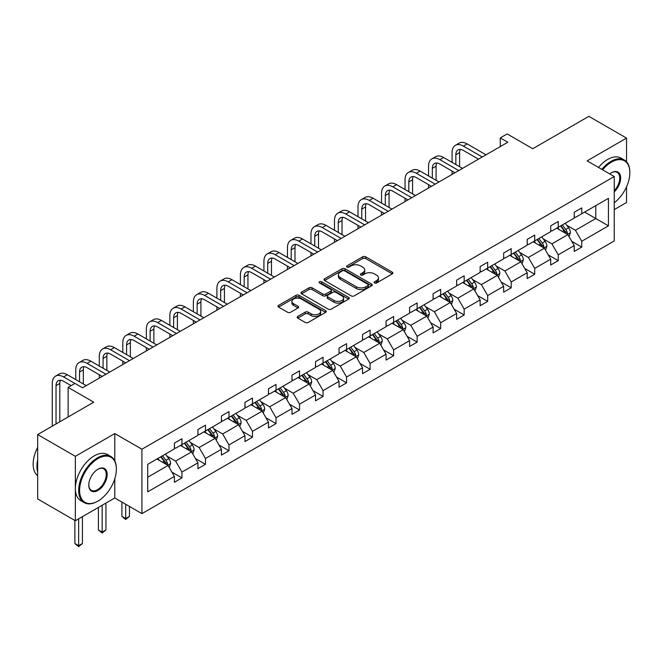 <?xml version="1.0" encoding="UTF-8"?>
<svg xmlns="http://www.w3.org/2000/svg" width="663" height="663" viewBox="0 0 663 663"><rect width="100%" height="100%" fill="white"/><g stroke="black" fill="none" stroke-linecap="round" stroke-linejoin="round"><path stroke-width="0.99" d="M374.512 282.968A1.467 0.845 0 0 0 376.584 282.968L392.305 273.885A2.097 1.21 0 0 0 392.919 273.032A2.097 1.21 0 0 0 392.305 272.178L365.669 256.796A2.097 1.21 0 0 0 362.711 256.796L346.981 265.88A1.467 0.845 0 0 0 346.558 266.476A1.467 0.845 0 0 0 346.981 267.073A1.467 0.845 0 0 0 349.053 267.073L351.092 265.896A6.696 3.87 0 0 1 360.564 265.896L362.777 267.181A6.696 3.87 0 0 1 364.741 269.916A6.696 3.87 0 0 1 362.777 272.65L360.747 273.827A1.467 0.845 0 0 0 360.316 274.424A1.467 0.845 0 0 0 360.747 275.021A1.467 0.845 0 0 0 362.818 275.021L364.849 273.844A6.696 3.87 0 0 1 374.322 273.844L376.543 275.128A6.696 3.87 0 0 1 378.507 277.863A6.696 3.87 0 0 1 376.543 280.59L374.512 281.767A1.467 0.845 0 0 0 374.081 282.363A1.467 0.845 0 0 0 374.512 282.968L374.512 281.767M626.535 161.813L626.535 138.103L588.843 116.348L532.762 148.727L507.137 133.926L500.275 137.887L500.275 146.589M614.245 209.607L626.535 202.513L626.535 186.825M114.782 460.868L114.782 433.561L75.358 456.318L75.358 520.728L37.675 498.974L37.675 434.563L93.756 402.184L68.123 387.383L68.123 416.977M75.358 456.318L37.675 434.563M297.745 316.433A2.097 1.21 0 0 0 297.132 317.287A2.097 1.21 0 0 0 297.745 318.141L305.22 322.458A2.097 1.21 0 0 0 308.179 322.458L325.641 312.372A2.097 1.21 0 0 0 326.254 311.519A2.097 1.21 0 0 0 325.641 310.665L299.005 295.292A2.097 1.21 0 0 0 296.046 295.292L278.584 305.37A2.097 1.21 0 0 0 277.971 306.223A2.097 1.21 0 0 0 278.584 307.077L287.609 312.29A2.097 1.21 0 0 0 290.568 312.29L298.043 307.972A2.097 1.21 0 0 0 298.657 307.118A2.097 1.21 0 0 0 298.043 306.265L293.56 303.679A5.594 3.232 0 0 1 291.927 301.4A5.594 3.232 0 0 1 295.383 298.408A5.594 3.232 0 0 1 301.483 299.112L319.019 309.24A5.594 3.232 0 0 1 320.66 311.519A5.594 3.232 0 0 1 317.204 314.511A5.594 3.232 0 0 1 311.096 313.806L308.179 312.116A2.097 1.21 0 0 0 305.22 312.116L297.745 316.433L297.745 318.141M68.123 387.383L74.985 383.429L82.527 387.78L507.808 142.238L500.275 137.887M114.782 433.561L141.923 449.232L614.245 176.532L614.245 240.942L141.923 513.634L141.923 449.232M626.535 138.103L587.111 160.869L614.245 176.532M351.241 295.889A2.097 1.21 0 0 0 354.199 295.889L371.661 285.803A2.097 1.21 0 0 0 372.274 284.949A2.097 1.21 0 0 0 371.661 284.096L345.025 268.722A2.097 1.21 0 0 0 342.067 268.722L324.605 278.8A2.097 1.21 0 0 0 323.992 279.653A2.097 1.21 0 0 0 324.605 280.507L351.241 295.889M320.08 283.283A1.467 0.845 0 0 1 321.572 283.491L321.572 281.75L348.647 297.38A2.097 1.21 0 0 1 349.26 298.234A2.097 1.21 0 0 1 348.647 299.088L331.185 309.173A2.097 1.21 0 0 1 328.226 309.173L301.59 293.792L301.59 292.085A2.097 1.21 0 0 0 300.977 292.938A2.097 1.21 0 0 0 301.59 293.792M301.59 292.085L309.066 287.767A2.097 1.21 0 0 1 312.024 287.767L322.823 294.007A2.097 1.21 0 0 0 325.79 294.007L330.746 291.148A2.097 1.21 0 0 0 331.359 290.295A2.097 1.21 0 0 0 330.746 289.433L319.5 282.944A1.467 0.845 0 0 1 319.069 282.347A1.467 0.845 0 0 1 319.972 281.568A1.467 0.845 0 0 1 321.572 281.75M147.725 464.332L174.41 448.926L174.41 443.091L181.952 438.74L181.952 444.575L197.93 435.342L197.93 429.516L205.464 425.165L205.464 430.991L221.45 421.767L221.45 415.933L228.984 411.582L228.984 417.417L244.962 408.193L244.962 402.358L252.504 398.007L252.504 403.833L268.482 394.609L268.482 388.783L276.023 384.424L276.023 390.258L292.002 381.034L292.002 375.2L299.543 370.849L299.543 376.683L315.522 367.451L315.522 361.625L323.055 357.274L323.055 363.1L339.042 353.876L339.042 348.042L346.575 343.691L346.575 349.525L362.553 340.301L362.553 334.467L370.095 330.116L370.095 335.95L386.073 326.718L386.073 320.892L393.615 316.533L393.615 322.367L409.593 313.143L409.593 307.309L417.126 302.958L417.126 308.792L433.113 299.568L433.113 293.734L440.646 289.383L440.646 295.209L456.633 285.985L456.633 280.151L464.166 275.8L464.166 281.634L480.145 272.41L480.145 266.576L487.686 262.225L487.686 268.059L503.665 258.827L503.665 253.001L511.206 248.65L511.206 254.476L527.184 245.252L527.184 239.418L534.718 235.067L534.718 240.901L550.704 231.677L550.704 225.843L558.238 221.492L558.238 227.318L574.224 218.094L574.224 212.268L581.758 207.909L581.758 213.743L608.443 198.336L608.443 225.843L581.758 241.249L581.758 247.084L574.224 251.434L574.224 245.6L558.238 254.824L558.238 260.658L550.704 265.009L550.704 259.175L534.718 268.407L534.718 274.233L527.184 278.584L527.184 272.758L511.206 281.982L511.206 287.817L503.665 292.168L503.665 286.333L487.686 295.557L487.686 301.392L480.145 305.742L480.145 299.916L464.166 309.14L464.166 314.975L456.633 319.326L456.633 313.491L440.646 322.715L440.646 328.55L433.113 332.901L433.113 327.066L417.126 336.298L417.126 342.125L409.593 346.476L409.593 340.649L393.615 349.873L393.615 355.708L386.073 360.059L386.073 354.224L370.095 363.448L370.095 369.283L362.553 373.634L362.553 367.808L346.575 377.032L346.575 382.858L339.042 387.217L339.042 381.382L323.055 390.606L323.055 396.441L315.522 400.792L315.522 394.957L299.543 404.19L299.543 410.016L292.002 414.367L292.002 408.541L276.023 417.765L276.023 423.599L268.482 427.95L268.482 422.116L252.504 431.34L252.504 437.174L244.962 441.525L244.962 435.69L228.984 444.923L228.984 450.749L221.45 455.108L221.45 449.274L205.464 458.498L205.464 464.332L197.93 468.683L197.93 462.849L181.952 472.073L181.952 477.907L174.41 482.258L174.41 476.432L147.725 491.838L147.725 464.332M180.444 445.445L191.599 451.884L175.62 461.108L166.894 456.069M175.62 461.108L181.952 472.073M191.599 451.884L197.93 462.849M174.41 447.533L175.62 448.229L181.952 444.575M203.955 431.862L215.119 438.309L199.132 447.533L190.405 442.494M199.132 447.533L205.464 458.498M215.119 438.309L221.45 449.274M197.93 433.95L199.132 434.646L205.464 430.991M227.475 418.287L238.63 424.726L222.652 433.95L213.925 428.911M222.652 433.95L228.984 444.923M238.63 424.726L244.962 435.69M221.45 420.375L222.652 421.071L228.984 417.417M250.995 404.712L262.15 411.151L246.172 420.375L237.445 415.336M246.172 420.375L252.504 431.34M262.15 411.151L268.482 422.116M244.962 406.8L246.172 407.496L252.504 403.833M274.515 391.129L285.67 397.568L269.692 406.8L260.965 401.761M269.692 406.8L276.023 417.765M285.67 397.568L292.002 408.541M268.482 393.217L269.692 393.913L276.023 390.258M298.035 377.554L309.19 383.993L293.203 393.217L284.485 388.178M293.203 393.217L299.543 404.19M309.19 383.993L315.522 394.957M292.002 379.642L293.203 380.338L299.543 376.683M321.547 363.97L332.71 370.418L316.723 379.642L307.997 374.603M316.723 379.642L323.055 390.606M332.71 370.418L339.042 381.382M315.522 366.059L316.723 366.755L323.055 363.1M345.067 350.396L356.222 356.835L340.243 366.059L331.517 361.028M340.243 366.059L346.575 377.032M356.222 356.835L362.553 367.808M339.042 352.484L340.243 353.18L346.575 349.525M368.587 336.821L379.742 343.26L363.763 352.484L355.036 347.445M363.763 352.484L370.095 363.448M379.742 343.26L386.073 354.224M362.553 338.909L363.763 339.605L370.095 335.95M392.106 323.237L403.261 329.677L387.283 338.909L378.556 333.87M387.283 338.909L393.615 349.873M403.261 329.677L409.593 340.649M386.073 325.326L387.283 326.022L393.615 322.367M415.626 309.662L426.781 316.102L410.795 325.326L402.076 320.287M410.795 325.326L417.126 336.298M426.781 316.102L433.113 327.066M409.593 311.751L410.795 312.447L417.126 308.792M439.138 296.079L450.301 302.527L434.315 311.751L425.588 306.712M434.315 311.751L440.646 322.715M450.301 302.527L456.633 313.491M433.113 298.168L434.315 298.872L440.646 295.209M462.658 282.504L473.813 288.944L457.835 298.176L449.108 293.137M457.835 298.176L464.166 309.14M473.813 288.944L480.145 299.916M456.633 284.593L457.835 285.289L464.166 281.634M486.178 268.929L497.333 275.369L481.355 284.593L472.628 279.554M481.355 284.593L487.686 295.557M497.333 275.369L503.665 286.333M480.145 271.018L481.355 271.714L487.686 268.059M509.698 255.346L520.853 261.786L504.875 271.018L496.148 265.979M504.875 271.018L511.206 281.982M520.853 261.786L527.184 272.758M503.665 257.435L504.875 258.131L511.206 254.476M533.218 241.771L544.373 248.211L528.386 257.435L519.668 252.396M528.386 257.435L534.718 268.407M544.373 248.211L550.704 259.175M527.184 243.86L528.386 244.556L534.718 240.901M556.729 228.196L567.884 234.636L551.906 243.86L543.179 238.821M551.906 243.86L558.238 254.824M567.884 234.636L574.224 245.6M550.704 230.285L551.906 230.981L558.238 227.318M584.625 212.094L595.78 218.533L575.426 230.285L566.699 225.246M575.426 230.285L581.758 241.249M608.443 225.843L595.78 218.533L595.78 205.646L608.443 198.336M75.358 520.728L114.782 497.971L141.923 513.634M574.224 216.702L575.426 217.398L581.758 213.743M147.725 477.211L168.079 465.459L156.924 459.02M168.079 465.459L174.41 476.432M571.73 241.291L581.758 247.084M548.218 254.874L558.238 260.658M524.698 268.449L534.718 274.233M501.178 282.024L511.206 287.817M477.658 295.607L487.686 301.392M454.138 309.182L464.166 314.975M430.627 322.757L440.646 328.55M407.107 336.34L417.126 342.125M383.587 349.915L393.615 355.708M360.067 363.498L370.095 369.283M336.547 377.073L346.575 382.858M313.035 390.648L323.055 396.441M289.516 404.231L299.543 410.016M265.996 417.806L276.023 423.599M242.476 431.389L252.504 437.174M218.956 444.964L228.984 450.749M195.444 458.539L205.464 464.332M171.924 472.122L181.952 477.907M114.782 497.971L114.782 478.736M375.092 283.176L376.543 282.339A6.696 3.87 0 0 0 378.507 279.604L378.507 277.863M364.741 269.916L364.741 271.656A6.696 3.87 0 0 1 362.777 274.391L361.335 275.228M392.305 272.178L392.305 273.885L365.669 258.545A2.097 1.21 0 0 0 362.711 258.545L347.569 267.28M371.628 285.819L345.025 270.463A2.097 1.21 0 0 0 342.067 270.463L324.63 280.524M367.957 285.546A1.467 0.845 0 0 0 368.388 284.949A1.467 0.845 0 0 0 367.957 284.352L344.578 270.852A1.467 0.845 0 0 0 342.506 270.852L340.359 272.095A6.696 3.87 0 0 0 338.403 274.83A6.696 3.87 0 0 0 340.359 277.565L356.346 286.789A6.696 3.87 0 0 0 365.819 286.789L367.957 285.546L367.957 287.286A1.467 0.845 0 0 0 368.388 286.689L368.388 284.949M338.403 274.83L338.403 276.57A6.696 3.87 0 0 0 340.359 279.305L340.359 277.565M367.957 287.286L365.819 288.529A6.696 3.87 0 0 1 356.346 288.529L340.359 279.305M301.624 293.808L309.066 289.507L309.066 287.767M331.359 290.295L331.359 292.035A2.097 1.21 0 0 1 330.746 292.889L325.79 295.748A2.097 1.21 0 0 1 322.823 295.748L312.024 289.507A2.097 1.21 0 0 0 309.066 289.507M321.572 283.491L348.622 299.104M334.036 300.48A5.594 3.232 0 0 0 340.136 301.176A5.594 3.232 0 0 0 343.591 298.193A5.594 3.232 0 0 0 341.951 295.905L335.776 292.342A2.097 1.21 0 0 0 332.818 292.342L327.862 295.201A2.097 1.21 0 0 0 327.249 296.054A2.097 1.21 0 0 0 327.862 296.908L334.036 300.48L334.036 302.22A5.594 3.232 0 0 0 340.136 302.916A5.594 3.232 0 0 0 343.591 299.933L343.591 298.193M327.249 296.054L327.249 297.795A2.097 1.21 0 0 0 327.862 298.657L327.862 296.908M334.036 302.22L327.862 298.657M320.66 311.519L320.66 313.259A5.594 3.232 0 0 1 317.204 316.251A5.594 3.232 0 0 1 311.096 315.547L308.179 313.864A2.097 1.21 0 0 0 305.22 313.864L297.77 318.157M291.927 301.4L291.927 303.14A5.594 3.232 0 0 0 293.56 305.428L293.56 303.679M298.01 307.988L293.56 305.428M325.608 312.389L299.005 297.032A2.097 1.21 0 0 0 296.046 297.032L278.609 307.093M569.036 236.616L570.42 232.614A5.652 3.265 -120 0 0 568.614 227.799L565.232 223.282M559.166 229.597L557.699 227.633M567.056 234.155L567.371 232.854A5.652 3.265 -120 0 0 565.754 229.456L562.365 224.939M560.956 225.751L564.677 230.724A2.876 1.666 60 0 1 565.199 231.602L567.371 232.854M560.558 225.984L563.948 230.5A5.652 3.265 60 0 1 565.348 233.169M452.075 162.369L452.075 152.623A15.987 9.232 60 0 1 455.39 145.305L459.161 143.125A15.987 9.232 60 0 1 467.15 143.921L486.029 154.819M455.39 145.305A15.987 9.232 60 0 1 463.379 146.1L482.258 156.99M478.487 159.17L463.379 150.451A10.658 6.158 -120 0 0 458.05 149.921A10.658 6.158 -120 0 0 455.846 154.802L455.846 164.548M460.279 149.432A10.658 6.158 -120 0 0 459.616 152.623L459.616 166.728M452.075 174.419L452.075 171.079M614.245 202.745A26.014 15.017 120 0 0 629.85 172.745A26.014 15.017 120 0 0 611.46 162.128A26.014 15.017 120 0 0 602.634 169.827M601.847 169.372A26.653 15.39 -60 0 1 611.004 161.349A26.653 15.39 -60 0 1 624.331 160.023A26.653 15.39 -60 0 1 629.85 172.223A26.653 15.39 -60 0 1 629.85 172.488M609.736 173.93A13.003 7.508 -60 0 1 611.46 172.745L611.46 172.745A13.003 7.508 -60 0 1 620.543 176.491A13.003 7.508 -60 0 1 614.245 191.872M598.532 167.457A26.653 15.39 -60 0 1 607.689 159.435A26.653 15.39 -60 0 1 621.016 158.109L624.331 160.023M614.245 190.612A12.365 7.136 120 0 0 617.187 172.397A12.365 7.136 120 0 0 611.228 172.886M97.527 501.319L97.975 501.062A26.014 15.017 120 0 0 116.365 469.205A26.014 15.017 120 0 0 97.975 458.589A26.014 15.017 120 0 0 79.585 490.438A26.014 15.017 120 0 0 97.975 501.062L97.527 501.319A26.653 15.39 -60 0 1 84.201 502.645A26.653 15.39 -60 0 1 80.115 481.288A26.653 15.39 -60 0 1 97.527 457.801A26.653 15.39 -60 0 1 110.845 456.484A26.653 15.39 -60 0 1 116.365 468.683A26.653 15.39 -60 0 1 116.365 468.948M97.975 490.446A13.003 7.508 -60 0 1 88.776 485.134A13.003 7.508 -60 0 1 97.975 469.205L97.975 469.205A13.003 7.508 -60 0 1 107.174 474.517A13.003 7.508 -60 0 1 97.975 490.446M88.784 484.868A12.365 7.136 120 0 0 91.345 490.272A12.365 7.136 120 0 0 97.527 489.659A12.365 7.136 120 0 0 105.599 478.761A12.365 7.136 120 0 0 103.71 468.849A12.365 7.136 120 0 0 97.743 469.338M84.201 502.645L80.878 500.731A26.653 15.39 -60 0 1 76.8 479.374A26.653 15.39 -60 0 1 94.204 455.887A26.653 15.39 -60 0 1 107.53 454.569L110.845 456.484M37.675 471.99A26.653 15.39 -60 0 1 37.675 459.807M37.675 475.686A26.653 15.39 -60 0 1 37.675 447.401M545.516 250.2L546.9 246.188A5.652 3.265 -120 0 0 545.102 241.382L541.712 236.865M535.646 243.172L534.179 241.216M543.536 247.73L543.851 246.429A5.652 3.265 -120 0 0 542.235 243.031L538.853 238.514M537.436 239.335L541.157 244.307A2.876 1.666 60 0 1 541.679 245.177L543.851 246.429M537.038 239.558L540.428 244.075A5.652 3.265 60 0 1 541.837 246.744M521.996 263.775L523.38 259.772A5.652 3.265 -120 0 0 521.582 254.957L518.193 250.44M512.126 256.755L510.659 254.791M520.016 261.305L520.331 260.012A5.652 3.265 -120 0 0 518.715 256.614L515.333 252.097M513.916 252.91L517.646 257.882A2.876 1.666 60 0 1 518.168 258.761L520.331 260.012M513.527 253.142L516.908 257.658A5.652 3.265 60 0 1 518.317 260.327M428.555 175.952L428.555 166.206A15.987 9.232 60 0 1 431.87 158.88L435.641 156.708A15.987 9.232 60 0 1 443.63 157.496L462.509 168.394M431.87 158.88A15.987 9.232 60 0 1 439.867 159.675L458.738 170.573M454.967 172.745L439.867 164.026A10.658 6.158 -120 0 0 434.538 163.496A10.658 6.158 -120 0 0 432.326 168.377L432.326 178.123M436.76 163.007A10.658 6.158 -120 0 0 436.097 166.206L436.097 180.303M428.555 187.994L428.555 184.654M405.043 189.527L405.043 179.781A15.987 9.232 60 0 1 408.35 172.463L412.121 170.283A15.987 9.232 60 0 1 420.118 171.079L438.989 181.977M408.35 172.463A15.987 9.232 60 0 1 416.347 173.25L435.218 184.148M431.456 186.328L416.347 177.601A10.658 6.158 -120 0 0 411.019 177.079A10.658 6.158 -120 0 0 408.806 181.96L408.806 191.706M413.248 176.582A10.658 6.158 -120 0 0 412.577 179.781L412.577 193.878M405.043 201.577L405.043 198.237M498.477 277.349L499.869 273.347A5.652 3.265 -120 0 0 498.062 268.54L494.681 264.015M488.606 270.33L487.139 268.374M496.496 274.888L496.819 273.587A5.652 3.265 -120 0 0 495.195 270.189L491.813 265.672M490.396 266.493L494.126 271.465A2.876 1.666 60 0 1 494.648 272.336L496.819 273.587M490.007 266.717L493.388 271.233A5.652 3.265 60 0 1 494.797 273.902M381.523 203.11L381.523 193.356A15.987 9.232 60 0 1 384.83 186.038L388.601 183.866A15.987 9.232 60 0 1 396.598 184.654L415.469 195.552M384.83 186.038A15.987 9.232 60 0 1 392.827 186.833L411.706 197.731M407.936 199.903L392.827 191.184A10.658 6.158 -120 0 0 387.499 190.654A10.658 6.158 -120 0 0 385.294 195.535L385.294 205.281M389.728 190.165A10.658 6.158 -120 0 0 389.057 193.356L389.057 207.461M381.523 215.152L381.523 211.812M474.965 290.933L476.349 286.93A5.652 3.265 -120 0 0 474.542 282.115L471.161 277.598M465.086 283.905L463.619 281.949M472.984 288.463L473.299 287.17A5.652 3.265 -120 0 0 471.683 283.772L468.293 279.247M466.876 280.068L470.606 285.04A2.876 1.666 60 0 1 471.128 285.919L473.299 287.17M466.487 280.292L469.868 284.817A5.652 3.265 60 0 1 471.277 287.485M358.003 216.685L358.003 206.939A15.987 9.232 60 0 1 361.318 199.621L365.081 197.441A15.987 9.232 60 0 1 373.078 198.237L391.957 209.127M361.318 199.621A15.987 9.232 60 0 1 369.308 200.408L388.186 211.306M384.416 213.486L369.308 204.759A10.658 6.158 -120 0 0 363.979 204.237A10.658 6.158 -120 0 0 361.774 209.11L361.774 218.865M366.208 203.74A10.658 6.158 -120 0 0 365.545 206.939L365.545 221.036M358.003 228.735L358.003 225.387M451.445 304.508L452.829 300.505A5.652 3.265 -120 0 0 451.022 295.69L447.641 291.173M441.575 297.488L440.108 295.524M449.464 302.046L449.779 300.745A5.652 3.265 -120 0 0 448.163 297.347L444.774 292.831M443.365 293.643L447.086 298.615A2.876 1.666 60 0 1 447.608 299.494L449.779 300.745M442.967 293.875L446.356 298.391A5.652 3.265 60 0 1 447.757 301.06M334.483 230.26L334.483 220.514A15.987 9.232 60 0 1 337.798 213.196L341.569 211.016A15.987 9.232 60 0 1 349.558 211.812L368.437 222.71M337.798 213.196A15.987 9.232 60 0 1 345.796 213.983L364.667 224.881M360.896 227.061L345.796 218.342A10.658 6.158 -120 0 0 340.459 217.812A10.658 6.158 -120 0 0 338.254 222.693L338.254 232.44M342.688 217.323A10.658 6.158 -120 0 0 342.025 220.514L342.025 234.619M334.483 242.31L334.483 238.97M427.925 318.083L429.309 314.08A5.652 3.265 -120 0 0 427.511 309.273L424.121 304.756M418.055 311.063L416.588 309.107M425.944 315.621L426.259 314.32A5.652 3.265 -120 0 0 424.643 310.922L421.262 306.405M419.845 307.226L423.566 312.198A2.876 1.666 60 0 1 424.088 313.069L426.259 314.32M419.447 307.45L422.837 311.966A5.652 3.265 60 0 1 424.245 314.635M310.964 243.843L310.964 234.097A15.987 9.232 60 0 1 314.279 226.771L318.049 224.6A15.987 9.232 60 0 1 326.039 225.387L344.917 236.285M314.279 226.771A15.987 9.232 60 0 1 322.276 227.566L341.147 238.465M337.376 240.636L322.276 231.917A10.658 6.158 -120 0 0 316.947 231.387A10.658 6.158 -120 0 0 314.734 236.268L314.734 246.014M319.168 230.898A10.658 6.158 -120 0 0 318.505 234.097L318.505 248.194M310.964 255.885L310.964 252.545M404.405 331.666L405.789 327.663A5.652 3.265 -120 0 0 403.991 322.848L400.601 318.331M394.535 324.646L393.068 322.682M402.424 329.196L402.739 327.903A5.652 3.265 -120 0 0 401.123 324.505L397.742 319.989M396.325 320.801L400.054 325.773A2.876 1.666 60 0 1 400.576 326.652L402.739 327.903M395.935 321.033L399.317 325.55A5.652 3.265 60 0 1 400.725 328.218M287.452 257.418L287.452 247.672A15.987 9.232 60 0 1 290.759 240.354L294.529 238.174A15.987 9.232 60 0 1 302.527 238.97L321.398 249.868M290.759 240.354A15.987 9.232 60 0 1 298.756 241.141L317.627 252.039M313.864 254.219L298.756 245.492A10.658 6.158 -120 0 0 293.427 244.97A10.658 6.158 -120 0 0 291.214 249.852L291.214 259.598M295.657 244.473A10.658 6.158 -120 0 0 294.985 247.672L294.985 261.769M287.452 269.468L287.452 266.12M380.885 345.241L382.278 341.238A5.652 3.265 -120 0 0 380.471 336.431L377.09 331.906M371.015 338.221L369.548 336.265M378.904 342.779L379.228 341.478A5.652 3.265 -120 0 0 377.603 338.08L374.222 333.564M372.805 334.384L376.534 339.357A2.876 1.666 60 0 1 377.056 340.227L379.228 341.478M372.415 334.608L375.797 339.125A5.652 3.265 60 0 1 377.206 341.793M263.932 271.001L263.932 261.247A15.987 9.232 60 0 1 267.239 253.929L271.01 251.758A15.987 9.232 60 0 1 279.007 252.545L297.878 263.443M267.239 253.929A15.987 9.232 60 0 1 275.236 254.725L294.115 265.623M290.344 267.794L275.236 259.076A10.658 6.158 -120 0 0 269.907 258.545A10.658 6.158 -120 0 0 267.703 263.426L267.703 273.173M272.137 258.056A10.658 6.158 -120 0 0 271.465 261.247L271.465 275.352M263.932 283.043L263.932 279.703M357.374 358.824L358.758 354.813A5.652 3.265 -120 0 0 356.951 350.006L353.57 345.489M347.495 351.796L346.028 349.84M355.393 356.354L355.708 355.061A5.652 3.265 -120 0 0 354.092 351.663L350.702 347.139M349.285 347.959L353.014 352.931A2.876 1.666 60 0 1 353.536 353.802L355.708 355.061M348.895 348.183L352.277 352.708A5.652 3.265 60 0 1 353.686 355.368M333.854 372.399L335.238 368.396A5.652 3.265 -120 0 0 333.439 363.581L330.05 359.064M323.983 365.379L322.516 363.415M331.873 369.929L332.188 368.636A5.652 3.265 -120 0 0 330.572 365.238L327.182 360.722M325.773 361.534L329.494 366.506A2.876 1.666 60 0 1 330.017 367.385L332.188 368.636M325.376 361.766L328.765 366.283A5.652 3.265 60 0 1 330.166 368.951M310.334 385.974L311.718 381.971A5.652 3.265 -120 0 0 309.919 377.164L306.53 372.647M300.463 378.954L298.996 376.998M308.353 383.512L308.668 382.211A5.652 3.265 -120 0 0 307.052 378.813L303.671 374.297M302.253 375.117L305.974 380.09A2.876 1.666 60 0 1 306.497 380.96L308.668 382.211M301.856 375.341L305.245 379.858A5.652 3.265 60 0 1 306.654 382.526M286.814 399.557L288.198 395.554A5.652 3.265 -120 0 0 286.399 390.739L283.01 386.222M276.943 392.529L275.476 390.573M284.833 397.087L285.148 395.794A5.652 3.265 -120 0 0 283.532 392.397L280.151 387.872M278.733 388.692L282.463 393.665A2.876 1.666 60 0 1 282.985 394.543L285.148 395.794M278.344 388.924L281.725 393.441A5.652 3.265 60 0 1 283.134 396.109M263.294 413.132L264.686 409.129A5.652 3.265 -120 0 0 262.88 404.322L259.498 399.797M253.423 406.112L251.957 404.148M261.313 410.67L261.636 409.369A5.652 3.265 -120 0 0 260.012 405.971L256.631 401.455M255.214 402.267L258.943 407.239A2.876 1.666 60 0 1 259.465 408.118L261.636 409.369M254.824 402.499L258.205 407.016A5.652 3.265 60 0 1 259.614 409.684M239.782 426.715L241.166 422.704A5.652 3.265 -120 0 0 239.36 417.897L235.978 413.38M229.904 419.687L228.437 417.731M237.802 424.245L238.116 422.944A5.652 3.265 -120 0 0 236.5 419.546L233.111 415.03M231.694 415.85L235.423 420.823A2.876 1.666 60 0 1 235.945 421.693L238.116 422.944M231.304 416.074L234.685 420.591A5.652 3.265 60 0 1 236.094 423.259M240.412 284.576L240.412 274.83A15.987 9.232 60 0 1 243.727 267.504L247.49 265.333A15.987 9.232 60 0 1 255.487 266.12L274.366 277.018M243.727 267.504A15.987 9.232 60 0 1 251.716 268.3L270.595 279.198M266.824 281.369L251.716 272.65A10.658 6.158 -120 0 0 246.387 272.12A10.658 6.158 -120 0 0 244.183 277.001L244.183 286.756M248.617 271.631A10.658 6.158 -120 0 0 247.954 274.83L247.954 288.927M240.412 296.626L240.412 293.278M216.892 298.151L216.892 288.405A15.987 9.232 60 0 1 220.207 281.087L223.978 278.908A15.987 9.232 60 0 1 231.967 279.703L250.846 290.601M220.207 281.087A15.987 9.232 60 0 1 228.205 281.874L247.075 292.773M243.304 294.952L228.205 286.234A10.658 6.158 -120 0 0 222.867 285.703A10.658 6.158 -120 0 0 220.663 290.585L220.663 300.331M225.097 285.206A10.658 6.158 -120 0 0 224.434 288.405L224.434 302.502M216.892 310.201L216.892 306.861M193.372 311.734L193.372 301.988A15.987 9.232 60 0 1 196.687 294.662L200.458 292.491A15.987 9.232 60 0 1 208.455 293.278L227.326 304.176M196.687 294.662A15.987 9.232 60 0 1 204.685 295.458L223.555 306.356M219.784 308.527L204.685 299.809A10.658 6.158 -120 0 0 199.356 299.278A10.658 6.158 -120 0 0 197.143 304.16L197.143 313.906M201.585 298.789A10.658 6.158 -120 0 0 200.914 301.988L200.914 316.085M193.372 323.776L193.372 320.436M169.861 325.309L169.861 315.563A15.987 9.232 60 0 1 173.167 308.245L176.938 306.066A15.987 9.232 60 0 1 184.936 306.861L203.806 317.759M173.167 308.245A15.987 9.232 60 0 1 181.165 309.033L200.035 319.931M196.273 322.11L181.165 313.384A10.658 6.158 -120 0 0 175.836 312.861A10.658 6.158 -120 0 0 173.623 317.734L173.623 327.489M178.065 312.364A10.658 6.158 -120 0 0 177.394 315.563L177.394 329.66M169.861 337.359L169.861 334.011M146.341 338.892L146.341 329.138A15.987 9.232 60 0 1 149.647 321.82L153.418 319.641A15.987 9.232 60 0 1 161.416 320.436L180.286 331.334M149.647 321.82A15.987 9.232 60 0 1 157.645 322.616L176.524 333.506M172.753 335.685L157.645 326.967A10.658 6.158 -120 0 0 152.316 326.436A10.658 6.158 -120 0 0 150.111 331.318L150.111 341.064M154.545 325.947A10.658 6.158 -120 0 0 153.874 329.138L153.874 343.243M146.341 350.934L146.341 347.594M122.821 352.467L122.821 342.721A15.987 9.232 60 0 1 126.136 335.395L129.898 333.224A15.987 9.232 60 0 1 137.896 334.011L156.775 344.909M126.136 335.395A15.987 9.232 60 0 1 134.125 336.191L153.004 347.089M149.233 349.26L134.125 340.542A10.658 6.158 -120 0 0 128.796 340.011A10.658 6.158 -120 0 0 126.592 344.893L126.592 354.639M131.025 339.522A10.658 6.158 -120 0 0 130.362 342.721L130.362 356.818M122.821 364.509L122.821 361.169M216.262 440.29L217.646 436.287A5.652 3.265 -120 0 0 215.848 431.472L212.458 426.955M206.392 433.27L204.925 431.306M214.282 437.82L214.597 436.527A5.652 3.265 -120 0 0 212.98 433.13L209.591 428.613M208.182 429.425L211.903 434.398A2.876 1.666 60 0 1 212.425 435.276L214.597 436.527M207.784 429.657L211.174 434.174A5.652 3.265 60 0 1 212.574 436.842M125.688 504.261L125.688 518.541L129.451 516.361L129.451 506.441M129.451 516.361L125.688 519.494L121.917 516.361L121.917 502.09M121.917 516.361L125.688 518.541L125.688 519.494M99.301 366.042L99.301 356.296A15.987 9.232 60 0 1 102.616 348.978L106.387 346.799A15.987 9.232 60 0 1 114.376 347.594L133.255 358.492M102.616 348.978A15.987 9.232 60 0 1 110.613 349.766L129.484 360.664M125.713 362.843L110.613 354.117A10.658 6.158 -120 0 0 105.276 353.594A10.658 6.158 -120 0 0 103.072 358.476L103.072 368.222M107.505 353.097A10.658 6.158 -120 0 0 106.842 356.296L106.842 370.393M99.301 378.092L99.301 374.752M192.742 453.865L194.126 449.862A5.652 3.265 -120 0 0 192.328 445.055L188.938 440.53M182.872 446.845L181.405 444.89M190.762 451.404L191.077 450.102A5.652 3.265 -120 0 0 189.461 446.705L186.079 442.188M184.662 443.008L188.383 447.981A2.876 1.666 60 0 1 188.905 448.851L191.077 450.102M184.264 443.232L187.654 447.749A5.652 3.265 60 0 1 189.063 450.417M102.168 505.256L102.168 532.116L105.939 529.944L105.939 503.084M105.939 529.944L102.168 533.077L98.397 529.944L98.397 507.435M98.397 529.944L102.168 532.116L102.168 533.077M75.781 379.626L75.781 369.871A15.987 9.232 60 0 1 79.096 362.553L82.867 360.382A15.987 9.232 60 0 1 90.864 361.169L109.735 372.067M79.096 362.553A15.987 9.232 60 0 1 87.093 363.349L105.964 374.247M102.193 376.418L87.093 367.7A10.658 6.158 -120 0 0 81.764 367.169A10.658 6.158 -120 0 0 79.552 372.051L79.552 381.797M83.994 366.68A10.658 6.158 -120 0 0 83.323 369.871L83.323 383.976M169.222 467.448L170.606 463.445A5.652 3.265 -120 0 0 168.808 458.63L165.427 454.114M159.352 460.42L157.885 458.465M167.242 464.978L167.557 463.686A5.652 3.265 -120 0 0 165.941 460.288L162.559 455.763M161.142 456.583L164.872 461.556A2.876 1.666 60 0 1 165.394 462.434L167.557 463.686M160.753 456.807L164.134 461.332A5.652 3.265 60 0 1 165.543 464.001M78.648 518.831L78.648 545.699L82.419 543.519L82.419 516.659M82.419 543.519L78.648 546.652L74.878 543.519L74.878 520.455M74.878 543.519L78.648 545.699L78.648 546.652M52.269 426.135L52.269 383.454A15.987 9.232 60 0 1 55.576 376.136L59.347 373.957A15.987 9.232 60 0 1 67.344 374.752L86.215 385.642M55.576 376.136A15.987 9.232 60 0 1 63.573 376.924L74.911 383.471M71.14 385.642L63.573 381.275A10.658 6.158 -120 0 0 58.245 380.753A10.658 6.158 -120 0 0 56.032 385.626L56.032 423.964M60.474 380.255A10.658 6.158 -120 0 0 59.803 383.454L59.803 421.784M376.543 282.339L376.543 280.59M360.747 275.021L360.747 273.827M362.777 274.391L362.777 272.65M346.981 267.073L346.981 265.88M362.711 258.545L362.711 256.796M365.669 258.545L365.669 256.796M324.605 280.507L324.605 278.8M342.067 270.463L342.067 268.722M345.025 270.463L345.025 268.722M371.661 285.803L371.661 284.096M356.346 288.529L356.346 286.789M365.819 288.529L365.819 286.789M312.024 289.507L312.024 287.767M322.823 295.748L322.823 294.007M325.79 295.748L325.79 294.007M330.746 292.889L330.746 291.148M348.647 299.088L348.647 297.38M305.22 313.864L305.22 312.116M308.179 313.864L308.179 312.116M311.096 315.547L311.096 313.806M298.043 307.972L298.043 306.265M278.584 307.077L278.584 305.37M296.046 297.032L296.046 295.292M299.005 297.032L299.005 295.292M325.641 312.372L325.641 310.665M567.478 234.395L570.387 232.721M565.754 229.456L568.614 227.799M562.34 231.428L563.948 230.5M467.15 143.921L463.379 146.1M459.616 152.623L455.846 154.802M543.967 247.979L546.867 246.304M542.235 243.031L545.102 241.382M538.82 245.003L540.428 244.075M520.447 261.554L523.347 259.879M518.715 256.614L521.582 254.957M515.3 258.587L516.908 257.658M443.63 157.496L439.867 159.675M436.097 166.206L432.326 168.377M420.118 171.079L416.347 173.25M412.577 179.781L408.806 181.96M496.927 275.137L499.827 273.454M495.195 270.189L498.062 268.54M491.78 272.161L493.388 271.233M396.598 184.654L392.827 186.833M389.057 193.356L385.294 195.535M473.407 288.712L476.307 287.038M471.683 283.772L474.542 282.115M468.269 285.745L469.868 284.817M373.078 198.237L369.308 200.408M365.545 206.939L361.774 209.11M449.887 302.287L452.796 300.612M448.163 297.347L451.022 295.69M444.749 299.32L446.356 298.391M349.558 211.812L345.796 213.983M342.025 220.514L338.254 222.693M426.375 315.87L429.276 314.196M424.643 310.922L427.511 309.273M421.229 312.895L422.837 311.966M326.039 225.387L322.276 227.566M318.505 234.097L314.734 236.268M402.855 329.445L405.756 327.771M401.123 324.505L403.991 322.848M397.709 326.478L399.317 325.55M302.527 238.97L298.756 241.141M294.985 247.672L291.214 249.852M379.335 343.02L382.236 341.346M377.603 338.08L380.471 336.431M374.189 340.053L375.797 339.125M279.007 252.545L275.236 254.725M271.465 261.247L267.703 263.426M355.816 356.603L358.716 354.929M354.092 351.663L356.951 350.006M350.677 353.628L352.277 352.708M332.296 370.178L335.205 368.504M330.572 365.238L333.439 363.581M327.157 367.211L328.765 366.283M308.784 383.761L311.685 382.079M307.052 378.813L309.919 377.164M303.637 380.786L305.245 379.858M285.264 397.336L288.165 395.662M283.532 392.397L286.399 390.739M280.118 394.369L281.725 393.441M261.744 410.911L264.645 409.237M260.012 405.971L262.88 404.322M256.598 407.944L258.205 407.016M238.224 424.494L241.125 422.82M236.5 419.546L239.36 417.897M233.086 421.519L234.685 420.591M255.487 266.12L251.716 268.3M247.954 274.83L244.183 277.001M231.967 279.703L228.205 281.874M224.434 288.405L220.663 290.585M208.455 293.278L204.685 295.458M200.914 301.988L197.143 304.16M184.936 306.861L181.165 309.033M177.394 315.563L173.623 317.734M161.416 320.436L157.645 322.616M153.874 329.138L150.111 331.318M137.896 334.011L134.125 336.191M130.362 342.721L126.592 344.893M214.704 438.069L217.613 436.395M212.98 433.13L215.848 431.472M209.566 435.102L211.174 434.174M114.376 347.594L110.613 349.766M106.842 356.296L103.072 358.476M191.193 451.652L194.093 449.97M189.461 446.705L192.328 445.055M186.046 448.677L187.654 447.749M90.864 361.169L87.093 363.349M83.323 369.871L79.552 372.051M167.673 465.227L170.573 463.553M165.941 460.288L168.808 458.63M162.526 462.26L164.134 461.332M67.344 374.752L63.573 376.924M59.803 383.454L56.032 385.626M629.85 172.745L629.85 172.223M116.365 469.205L116.365 468.683"/></g></svg>
